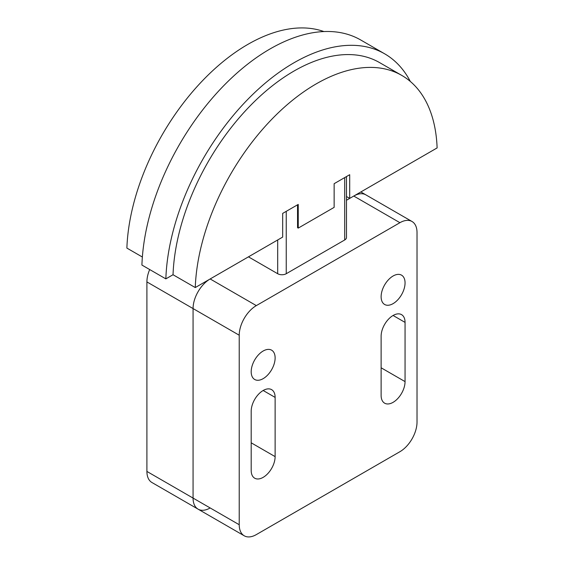<?xml version="1.0" encoding="UTF-8"?>
<svg xmlns="http://www.w3.org/2000/svg" width="564" height="564" viewBox="0 0 564 564"><rect width="100%" height="100%" fill="white"/><g stroke="black" fill="none" stroke-linecap="round" stroke-linejoin="round"><path stroke-width="0.85" d="M149.679 269.543A24.174 13.959 120 0 0 146.908 281.922L146.908 471.433A24.174 13.959 120 0 0 151.913 482.502L198.077 509.151A24.174 13.959 -60 0 1 193.064 498.082L193.064 308.571A24.174 13.959 -60 0 1 210.161 278.954L248.456 256.846L277.692 273.723A6.042 3.49 0 0 0 286.237 273.723L344.71 239.968A6.042 3.49 0 0 0 346.479 237.5L346.479 176.567M353.769 196.046A24.174 13.959 -60 0 1 365.86 194.848A24.174 13.959 120 0 0 353.769 196.046L346.479 200.255L353.769 196.046L399.925 222.695A24.174 13.959 -60 0 1 412.016 221.497A24.174 13.959 -60 0 1 417.022 232.565L417.022 422.084A24.174 13.959 -60 0 1 399.925 451.694L256.324 534.601A24.174 13.959 -60 0 1 244.233 535.8A24.174 13.959 -60 0 1 239.228 524.731L239.228 335.22A24.174 13.959 -60 0 1 256.324 305.61L399.925 222.695M210.161 507.952A24.174 13.959 -60 0 1 198.077 509.151A24.174 13.959 120 0 1 193.064 498.082L146.908 471.433M334.142 207.376L334.142 183.688L349.701 174.706L349.701 198.394L437.121 147.923A171.174 98.827 120 0 0 401.779 75.421A171.174 98.827 120 0 0 272.25 118.8A171.174 98.827 120 0 0 195.264 287.562L282.684 237.084L282.684 213.396L298.243 204.415L298.243 228.103L334.142 207.376M165.851 278.877A181.333 104.692 -60 0 1 247.279 99.898A181.333 104.692 -60 0 1 384.634 53.799L360.699 39.974A181.333 104.692 120 0 0 223.344 86.08A181.333 104.692 120 0 0 141.917 265.059L165.851 278.877L173.035 274.731L195.264 287.562M323.898 31.556A171.174 98.827 -60 0 0 197.978 85.58A171.174 98.827 -60 0 0 126.879 248.082L142.361 257.022M346.479 196.533L349.701 198.394M297.524 227.687L298.243 228.103M384.634 53.799A181.333 104.692 -60 0 1 410.324 81.456M173.035 274.731A171.174 98.827 -60 0 1 250.028 105.969A171.174 98.827 -60 0 1 379.558 62.59L401.779 75.421M297.559 227.715L297.524 204.831M251.191 411.219A16.927 9.771 -60 0 1 258.58 394.187A16.927 9.771 -60 0 1 271.622 389.654A16.927 9.771 -60 0 1 275.126 397.401L275.126 456.629A16.927 9.771 -60 0 1 267.738 473.661A16.927 9.771 -60 0 1 254.695 478.194A16.927 9.771 -60 0 1 251.191 470.446L251.191 411.219M381.123 336.207A16.927 9.771 -60 0 1 388.511 319.175A16.927 9.771 -60 0 1 401.554 314.642A16.927 9.771 -60 0 1 405.058 322.389L405.058 381.609A16.927 9.771 -60 0 1 397.669 398.642A16.927 9.771 -60 0 1 384.627 403.175A16.927 9.771 -60 0 1 381.123 395.427L381.123 336.207M251.191 371.739A16.927 9.771 -60 0 1 258.58 354.707A16.927 9.771 -60 0 1 271.622 350.173A16.927 9.771 -60 0 1 275.126 357.921A16.927 9.771 -60 0 1 267.738 374.954A16.927 9.771 -60 0 1 254.695 379.487A16.927 9.771 -60 0 1 251.191 371.739M381.123 296.727A16.927 9.771 -60 0 1 388.511 279.695A16.927 9.771 -60 0 1 401.554 275.161A16.927 9.771 -60 0 1 405.058 282.909A16.927 9.771 -60 0 1 397.669 299.942A16.927 9.771 -60 0 1 384.627 304.475A16.927 9.771 -60 0 1 381.123 296.727M248.456 256.846L210.161 278.954A24.174 13.959 120 0 0 193.064 308.571L193.064 498.082L239.228 524.731M210.161 278.954L256.324 305.61M239.228 335.22L146.908 281.922M286.237 211.345L286.237 273.723M344.71 239.968L344.71 177.589M277.692 239.968L277.692 273.723M275.126 397.401L263.162 390.492M275.126 456.629L251.191 442.81M405.058 322.389L393.087 315.48M405.058 381.609L381.123 367.791M412.016 221.497L360.847 191.957M244.233 535.8L198.077 509.151"/></g></svg>
